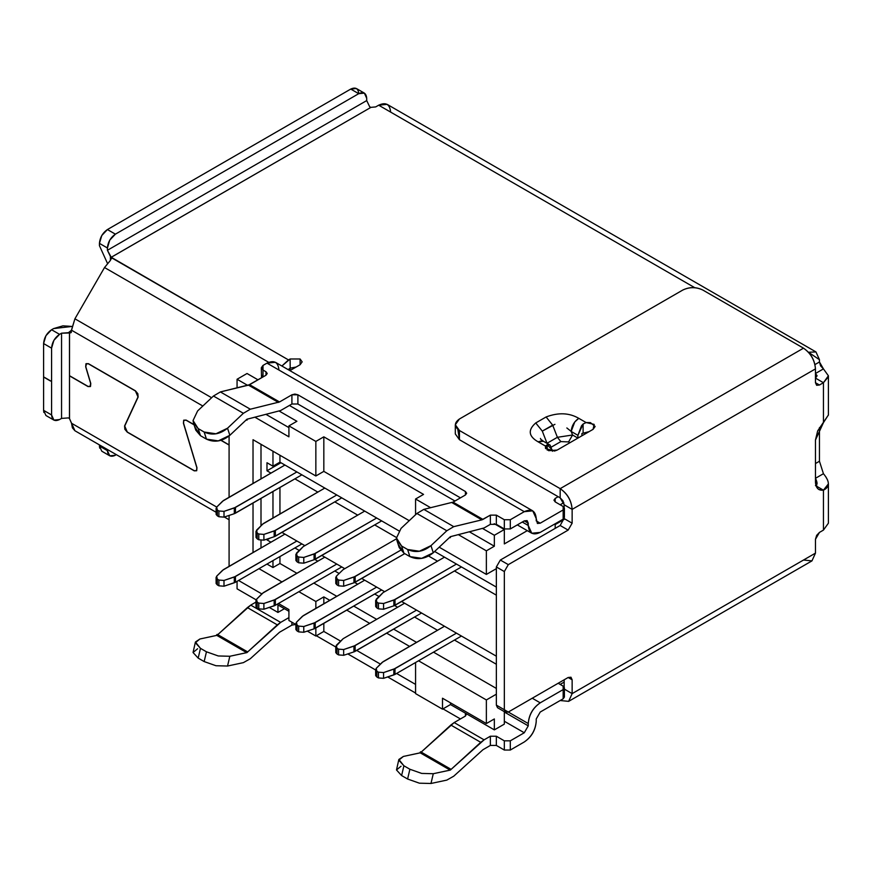 <?xml version="1.0" encoding="UTF-8"?>
<svg xmlns="http://www.w3.org/2000/svg" width="872" height="872" viewBox="0 0 872 872"><rect width="100%" height="100%" fill="white"/><g stroke="black" fill="none" stroke-linecap="round" stroke-linejoin="round"><path stroke-width="1.31" d="M555.181 523.767L555.181 528.378L555.181 523.767M291.052 369.957L289.133 368.856L291.052 369.957M288.915 436.828L288.915 425.885L296.894 421.285L288.915 425.885L288.915 436.828L255.06 417.285L288.915 436.828M288.915 427.618L266.309 414.56L288.915 427.618M288.915 609.561L278.44 603.5L288.915 609.561L288.915 620.493L288.915 609.561M261.851 593.93L238.547 580.469L261.851 593.93M253.022 439.706L253.022 483.47L253.022 439.706L315.849 475.981L315.849 441.428L288.915 425.885L315.849 441.428L315.849 475.981L323.828 471.371L323.828 436.828L315.849 441.428L323.828 436.828L423.552 494.402L415.573 499.013L415.573 514.72L415.573 499.013L423.552 494.402L323.828 436.828L323.828 471.371L315.849 475.981L253.022 439.706M253.022 503.035L253.022 552.543L253.022 503.035M261 547.943L261 540.433L261 547.943M261 525.707L261 498.435L261 525.707M261 478.859L261 444.317L261 478.859M458.498 534.732L486.369 550.832L494.348 546.221L469.736 532.007L494.348 546.221L494.348 535.277L504.321 529.522L494.195 523.68L504.321 529.522L494.348 535.277L482.816 528.617L494.348 535.277L494.348 546.221L486.369 550.832L458.498 534.732M486.369 723.553L442.496 698.221L442.496 709.165L450.475 704.554L450.475 702.832L450.475 704.554L442.496 709.165L442.496 698.221L486.369 723.553L486.369 699.943L418.549 660.791L486.369 699.943L496.353 694.188L486.369 699.943L486.369 723.553L494.348 718.953L486.369 723.553M415.573 662.513L415.573 693.611L442.496 709.165L415.573 693.611L415.573 662.513M486.369 574.43L486.369 550.832L486.369 574.43L439.194 547.191L486.369 574.43L496.353 568.675L486.369 574.43M430.681 507.733L415.573 499.013L430.681 507.733M229.085 435.978L229.085 497.28L229.085 435.978M229.085 515.428L229.085 566.364L229.085 515.428M288.915 620.493L295.859 624.505L288.915 620.493M307.282 631.099L315.849 636.037L315.849 627.971L315.849 636.037L323.828 631.437L323.828 623.36L323.828 631.437L315.849 636.037L307.282 631.099M315.849 608.394L315.849 601.495L298.878 591.696L315.849 601.495L315.849 608.394M281.928 581.918L258.995 568.675L281.928 581.918M323.828 603.784L323.828 596.884L315.849 601.495L323.828 596.884L329.801 600.339L323.828 596.884L323.828 603.784M277.95 604.95L277.95 612.438L284.435 608.689L277.95 612.438L277.95 604.95L288.915 611.283L277.95 604.95M409.24 520.682L323.828 471.371L409.24 520.682M496.353 688.433L433.515 652.158L496.353 688.433M416.554 642.37L393.621 629.126L416.554 642.37M376.671 619.338L353.727 606.095L376.671 619.338M336.777 596.306L313.844 583.063L336.777 596.306M296.883 573.275L279.945 563.497L272.969 567.53L266.974 564.064L272.969 567.53L279.945 563.497L279.945 556.576L279.945 563.497L296.883 573.275M346.751 610.128L369.684 623.371L346.751 610.128M386.645 633.159L409.578 646.392L386.645 633.159M454.966 501.019L289.417 405.447L454.966 501.019M279.378 411.17L296.894 421.285L279.378 411.17M494.348 729.886L450.475 704.554L494.348 729.886L494.348 718.953L494.348 729.886L504.321 724.131L494.348 729.886M415.573 684.4L396.607 673.457L415.573 684.4M380.421 664.115L356.724 650.425L380.421 664.115M340.538 641.084L323.828 631.437L340.538 641.084M272.969 560.609L272.969 567.53L272.969 560.609M279.945 513.979L279.945 487.492L279.945 513.979M272.969 491.525L272.969 518.012L272.969 491.525M279.945 462.16L279.945 455.249L279.945 462.16L272.969 466.193L279.945 462.16L398.896 530.841L279.945 462.16M272.969 451.216L272.969 466.193L272.969 451.216M266.985 539.125L266.985 539.888L270.113 538.078L266.985 539.888L266.985 539.125M266.985 462.738L266.985 470.793L280.948 462.738L266.985 470.793L266.985 462.738L272.969 466.193L266.985 462.738M270.963 542.188L266.985 539.888L270.963 542.188M270.974 473.104L266.985 470.793L270.974 473.104M216.093 508.343L216.125 514.426L217.335 515.832L217.335 510.076L217.335 515.832L218.905 516.736L218.905 510.981L218.905 516.736L224.006 517.118L224.006 511.363L224.006 517.118L234.296 513.695L234.296 507.94L224.006 511.363L218.905 510.981L217.335 510.076L216.125 508.659L216.659 507.123L222.6 501.182L284.937 465.038L223.494 500.506L216.659 507.123L217.335 510.076L218.905 510.981L224.006 511.363L235.462 507.417L235.462 513.172L301.886 474.826L234.296 513.695L224.006 517.118L218.905 516.736L217.335 515.832L216.659 512.878M235.462 507.417L296.894 471.948L234.296 507.94L234.296 513.695L235.462 513.172L235.462 507.417M564.097 519.429L555.181 524.573L564.097 519.429M375.647 600.459L375.69 606.541L376.889 607.947L376.889 602.192L375.647 600.459L383.048 592.633L444.491 557.164L383.048 592.633L376.214 599.238L376.889 602.192L378.459 603.097L383.571 603.489L395.016 599.544L456.459 564.064L393.85 600.056L393.85 605.811L383.571 609.245L378.459 608.852L376.889 607.947L376.214 605.005M461.441 566.953L393.85 605.811L395.016 605.299L395.016 599.544L395.016 605.299L461.441 566.953M335.764 577.438L335.796 583.51L337.006 584.916L337.006 579.161L337.006 584.916L338.565 585.821L338.565 580.065L338.565 585.821L343.677 586.213L343.677 580.458L343.677 586.213L353.967 582.79L353.967 577.024L343.677 580.458L338.565 580.065L335.796 577.755L336.33 576.218L343.165 569.601L396.542 538.776L343.165 569.601L336.33 576.218L337.006 579.161L338.565 580.065L343.677 580.458L355.133 576.512L355.133 582.267L404.75 553.622L353.967 582.79L343.677 586.213L338.565 585.821L337.006 584.916L336.33 581.973M355.133 576.512L400.597 550.254L353.967 577.024L353.967 582.79L355.133 582.267L355.133 576.512M295.87 554.407L295.913 560.478L297.112 561.884L297.112 556.129L295.87 554.407L303.271 546.57L364.714 511.101L303.271 546.57L296.436 553.186L297.112 556.129L298.682 557.034L303.783 557.426L315.239 553.48L376.682 518.012L314.073 553.993L314.073 559.759L303.783 563.181L298.682 562.8L297.112 561.884L296.436 558.941M381.663 520.889L314.073 559.759L315.239 559.235L315.239 553.48L315.239 559.235L381.663 520.889M255.987 531.375L256.019 537.446L257.218 538.863L257.218 533.097L255.987 531.375L262.483 524.214L324.82 488.069L263.388 523.538L256.553 530.154L257.218 533.097L258.788 534.013L263.9 534.394L275.356 530.448L336.788 494.98L274.179 530.972L274.179 536.727L263.9 540.15L258.788 539.768L257.218 538.863L256.553 535.909M341.77 497.858L274.179 536.727L275.356 536.204L275.356 530.448L275.356 536.204L341.77 497.858M378.459 608.852L378.459 603.097L376.889 602.192L376.889 607.947L378.459 608.852L383.571 609.245L383.571 603.489L378.459 603.097L378.459 608.852M393.85 605.811L393.85 600.056L383.571 603.489L383.571 609.245L393.85 605.811M298.682 562.8L298.682 557.034L297.112 556.129L297.112 561.884L298.682 562.8L303.783 563.181L303.783 557.426L298.682 557.034L298.682 562.8M314.073 559.759L314.073 553.993L303.783 557.426L303.783 563.181L314.073 559.759M258.788 539.768L258.788 534.013L257.218 533.097L257.218 538.863L258.788 539.768L263.9 540.15L263.9 534.394L258.788 534.002L258.788 539.768M274.179 536.727L274.179 530.972L263.9 534.394L263.9 540.15L274.179 536.727M237.064 387.898L237.064 379.255L247.038 373.499L258.003 379.832L247.038 373.499L237.064 379.255L237.064 387.898M237.064 588.829L237.064 581.33L237.064 588.829L256.117 599.827L237.064 588.829M294.9 478.859L317.844 492.102L294.9 478.859M334.793 501.891L357.727 515.134L334.793 501.891M374.688 524.922L396.488 537.512L374.688 524.922M428.599 556.042L437.504 561.187L428.599 556.042M454.465 570.975L496.353 595.162L454.465 570.975M281.939 532.4L304.873 545.643L281.939 532.4M321.833 555.431L344.767 568.675L321.833 555.431M361.717 578.463L384.65 591.707L361.717 578.463M401.611 601.495L496.353 656.191L401.611 601.495M504.321 543.921L527.288 530.656L504.321 543.921L504.321 529.522L504.321 543.921M496.353 587.096L434.648 551.475L496.353 587.096M564.162 687.049L564.162 679.8L564.162 687.049M500.343 707.432L496.353 705.132L496.353 566.953L500.343 560.042L560.173 525.5L564.162 518.24L560.173 525.5L500.343 560.042L496.353 566.953L496.353 705.132L497.52 707.715L505.498 712.315L504.332 709.732L496.353 705.132L504.332 709.732L504.332 571.552L496.353 566.953L504.332 571.552L508.311 564.642L500.343 560.042L508.311 564.642L568.152 530.1L560.173 525.5L568.152 530.1L572.141 523.189L564.162 518.589L572.141 523.189L572.141 509.379L564.162 504.768L564.162 507.406L564.162 504.768L560.173 497.858L562.996 500.833L564.162 504.768L572.141 509.379L572.141 523.189L568.152 530.1L508.311 564.642L504.332 571.552L504.332 709.732L508.311 712.043L505.498 712.315M815.462 382.71L816.639 385.293L819.451 385.01L815.462 382.71L819.451 385.01L823.441 382.71L815.462 378.099L817.119 375.799L815.462 373.499L817.119 375.799L815.462 378.099L823.441 382.71L819.451 385.01L815.462 382.71L815.462 368.889L815.462 382.71M288.163 369.641L290.18 368.169L290.114 358.992L288.49 359.929L281.896 366.022L290.114 358.992L290.18 368.158L296.099 367.047L290.18 368.169M504.321 724.131L504.321 711.639L504.321 724.131M294.9 547.943L299.194 550.428L294.9 547.943M314.825 559.453L317.833 561.187L314.825 559.453M334.783 570.975L339.088 573.46L334.783 570.975M354.719 582.485L357.716 584.218L354.719 582.485M374.677 594.006L378.971 596.492L374.677 594.006M394.613 605.517L397.61 607.25L394.613 605.517M414.56 617.038L437.504 630.271L414.56 617.038M454.454 640.059L496.353 664.257L454.454 640.059M216.082 577.428L216.114 583.51L217.324 584.916L217.324 579.161L217.324 584.916L218.894 585.821L218.894 580.065L218.894 585.821L223.995 586.213L223.995 580.447L223.995 586.213L234.285 582.779L234.285 577.024L234.285 582.779L235.451 582.267L235.451 576.501L296.883 541.032L234.285 577.024L223.995 580.447L218.894 580.065L217.324 579.161L216.114 577.744L216.648 576.207L222.589 570.266L284.926 534.122L223.483 569.601L216.648 576.207L217.324 579.161L218.894 580.065L223.995 580.447L235.451 576.501L235.451 582.267L301.875 543.91L235.451 582.267L223.995 586.213L218.894 585.821L217.324 584.916L216.648 581.962M568.631 701.361L811.963 560.881L815.462 553.131L572.141 693.622L568.631 701.361L560.173 700.521L568.631 701.361L572.141 693.622L572.141 679.8L572.141 693.622L564.162 689.011L572.141 693.622L815.462 553.131L815.462 539.31L816.639 535.386L819.451 532.411L823.441 530.1L819.451 532.411L815.462 539.31L815.462 553.131L811.963 560.881L803.494 560.042M572.141 679.8L568.152 677.5L572.141 679.8L570.975 677.217L568.152 677.5L508.311 712.043L568.152 677.5L570.975 677.217L572.141 679.8M828.4 414.996L817.663 430.899L815.462 440.055L815.462 481.965L817.663 488.582L818.884 489.53L823.441 490.162L815.462 485.551L823.441 490.162C818.437 490.74 815.778 488.004 815.462 481.965L815.462 440.055L823.441 422.648L823.441 382.71L828.4 375.799L823.441 368.889L815.462 373.499L823.441 368.889L828.4 375.799L828.291 376.9L823.441 382.71L823.441 422.648L828.378 414.985M815.952 485.541L817.108 483.317L815.484 478.347M300.088 364.747L302.159 361.869L300.088 358.992L290.114 358.992L300.088 358.992L300.088 364.747L289.886 370.633L300.088 364.747M111.627 258.657L111.213 257.251L288.49 359.929L111.529 257.752L110.417 260.39L104.52 267.53L268.663 362.294L104.52 267.53L74.916 318.803L211.634 397.741L74.916 318.803L71.526 330.205L202.838 406.025L71.526 330.205L68.408 332.69L70.643 332.832L74.916 318.803L104.52 267.53L110.417 260.39L110.417 256.466L111.311 257.218L370.698 107.496L111.409 257.196M536.236 520.889L536.236 518.589L537.403 523.473L540.226 523.189L536.236 520.889L540.226 523.189L563.159 509.946L563.159 506.49L555.181 501.891L555.181 498.435L558.178 496.702L555.181 498.435L553.949 500.157L555.181 501.891L563.159 506.49L564.402 508.223L563.159 509.946L563.159 519.156L540.226 532.4L563.159 519.156L564.402 517.434L564.402 508.223M694.799 287.706L378.677 105.196L375.679 106.918L370.796 107.376L375.679 106.918L378.677 105.196L694.799 287.706M269.295 607.435L277.95 612.438L269.295 607.435M247.626 385.348L237.064 379.255L247.626 385.348M71.689 330.978L69.531 333.191L69.477 418.549L71.526 423.247L216.714 507.079L71.526 423.247L72.409 427.858L74.916 430.746L216.093 512.256L74.916 430.746L216.093 512.256L74.916 430.746L69.477 418.549L68.408 417.906L69.531 418.407L69.477 332.984L61.552 333.191L61.552 418.407L68.408 417.906L61.552 418.407L59.558 419.552L61.552 418.407L61.552 333.191L68.408 332.69L71.526 330.891M224.344 517.009L229.085 519.756L224.344 517.009M564.162 682.1L560.173 684.4L564.162 682.1M563.159 695.344L563.159 698.799L540.226 712.043L563.159 698.799L564.402 697.066L564.402 687.855L563.159 689.589L563.159 698.799L563.159 689.589L540.226 702.832C533.01 707.868 529.021 714.778 528.258 723.553L528.258 725.853L524.268 732.763L510.305 740.829L510.305 750.04L524.268 741.974C531.484 736.938 535.473 730.028 536.236 721.253L536.236 718.953L540.226 712.043L536.236 718.953L536.236 721.253C535.572 730.082 531.582 736.993 524.268 741.974L510.305 750.04L510.305 740.829L524.268 732.763L528.258 725.853L528.258 723.553C528.923 714.724 532.912 707.813 540.226 702.821L563.159 689.589L563.159 686.133L564.402 687.855M455.315 424.74L455.315 433.951L459.446 439.706L459.446 430.495L459.446 439.706L560.173 497.858L560.173 488.647L459.446 430.495L455.315 424.74L459.446 418.985L682.831 290.016C689.48 286.812 696.129 286.812 702.778 290.016L803.494 348.168L560.173 488.647C567.487 493.639 571.476 500.539 572.141 509.379L815.462 368.889C814.808 360.06 810.818 353.149 803.494 348.168C810.72 353.204 814.71 360.114 815.462 368.889L572.141 509.379C571.378 500.604 567.389 493.694 560.173 488.647L560.173 497.858L459.446 439.706L457.789 429.34M828.378 483.927L823.441 490.162L823.441 530.1L828.4 523.189L823.441 530.1L823.441 490.162C829.991 487.067 829.991 481.573 823.441 473.703L815.462 478.303C817.544 482.598 817.544 485.006 815.462 485.551M589.091 431.651L581.907 433.493L589.091 431.651M53.574 328.591L62.969 325.834L71.929 326.444L53.574 328.591L51.579 329.736L53.574 328.591M563.803 502.664L560.173 504.768L563.813 502.675M563.159 515.701L563.159 509.946L540.226 523.189M532.727 510.839L275.443 362.294L266.985 363.134L524.268 511.679L510.305 519.734L524.268 511.679L532.727 510.839L536.236 518.589C535.473 510.687 531.484 508.387 524.268 511.679L266.985 363.134L262.995 365.433L262.995 376.944L262.995 370.044L261.338 367.733L262.995 365.433L266.985 363.134C274.2 359.842 278.19 362.142 278.953 370.044M555.181 501.891L555.181 498.435L555.181 501.891M814.949 364.583L819.451 361.978L819.451 359.678L808.442 352.255L815.952 351.928L819.451 359.678L819.451 361.978L814.949 364.583M815.952 351.928L387.135 104.357L378.666 105.196C385.893 101.904 389.882 104.215 390.634 112.106M370.698 107.496L369.695 106.776L370.796 107.376M111.213 257.251L107.419 250.286L107.419 247.986L99.441 243.375C99.953 237.522 102.613 232.922 107.419 229.554L350.751 89.075C355.558 86.884 358.218 88.421 358.73 93.686L364.365 93.119L366.709 98.285C366.196 93.021 363.537 91.484 358.73 93.675L115.398 234.165C110.591 237.522 107.932 242.133 107.419 247.986L107.419 250.286L366.709 100.585L366.709 98.285L366.709 100.585L369.695 106.776L366.709 100.585L107.419 250.286L110.417 256.466L110.417 260.39M510.305 519.734L510.305 528.944L524.268 520.889L527.091 520.606L528.258 525.489C529.021 533.392 533.01 535.691 540.226 532.4L531.767 533.239L528.258 525.489L522.274 522.034L528.258 525.489L528.258 523.189L524.268 520.889L528.258 523.189L527.091 520.606L524.268 520.889L510.305 528.944L504.321 528.944L496.342 524.345L490.358 524.345L484.091 527.963L490.358 524.345L496.342 524.345L504.321 528.944L510.305 528.944L510.305 519.734L504.321 519.734L510.305 519.734M558.178 683.256L563.159 686.133L558.178 683.256M532.247 698.221L540.226 702.832L532.247 698.221M825.653 476.559L827.604 480.091M593.08 429.34L595.151 426.463L590.409 422.615L586.115 422.56L583.106 424.032L583.106 432.795L583.106 424.032L577.918 435.335L577.918 438.093L577.918 435.335L581.493 425.841L583.106 424.032L586.115 422.56L594.159 424.392L593.08 429.34L557.175 450.072L593.08 429.34M581.907 435.793L581.907 433.493L581.907 435.793M552.401 451.26L552.401 450.072L547.213 444.764L547.213 450.072L547.213 444.764L545.425 446.05L545.534 448.524L554.505 451.042L557.175 450.072L548.597 450.693L545.425 446.05L538.078 441.81C528.497 436.294 527.713 430.005 535.735 422.953L546.101 416.969C558.331 412.336 569.22 412.783 578.768 418.32L586.115 422.56L578.768 418.32L574.757 421.961L571.182 431.444L577.918 435.335L571.182 431.444L572.566 435.008L577.918 438.093L572.566 435.008L568.577 441.919L569.939 442.704L568.577 441.919L560.849 441.592L551.725 446.856L560.849 441.592L568.577 441.919L572.566 435.008L571.182 431.444C571.672 425.885 574.19 421.514 578.768 418.32C569.22 412.783 558.331 412.336 546.101 416.969L535.735 422.953C527.713 430.005 528.497 436.294 538.078 441.81L545.425 446.05L547.213 444.764L550.178 445.167L552.401 451.26M823.441 368.889L819.451 361.978L820.617 365.913L823.441 368.889M819.451 461.244L819.451 427.596L819.451 461.244L815.462 463.544L819.451 461.244L823.441 473.703L819.451 461.244M815.462 478.303L823.441 473.703M50.576 380.901L43.6 376.878L43.6 343.557C44.112 337.704 46.772 333.104 51.579 329.736L59.558 334.347L61.552 333.191L59.558 334.347C54.74 337.704 52.08 342.315 51.579 348.168L51.579 414.952C52.08 420.217 54.74 421.754 59.558 419.552L53.911 420.119L51.579 414.952L43.6 410.341L43.6 377.031L50.576 381.053M69.531 375.876L88.061 386.579L69.531 375.799L88.061 386.416L90.394 386.329L90.644 383.429L85.685 366.796L85.947 363.766L88.399 363.657L135.422 390.82L138.125 397.065L124.718 426.059L127.29 432.022L194.26 470.695L196.592 470.597L196.832 467.697L183.425 423.214L183.687 420.184L186.128 420.086L193.998 424.631L186.128 420.086L183.687 420.184L183.425 423.214L196.832 467.697L196.592 470.597L194.26 470.695L127.29 432.022L124.958 429.242L124.718 426.059L138.125 397.065L137.863 393.73L135.422 390.82L88.399 363.657L85.947 363.766L85.685 366.796L90.644 383.429L90.045 386.612L88.061 386.416L69.531 375.723M43.84 412.456L43.6 410.341L45.933 415.508L53.911 420.119M107.452 263.344L99.441 245.675L107.452 263.344M460.449 497.858L297.897 404.009L291.913 404.009L280.653 410.516L291.913 404.009L297.897 404.009L460.449 497.858M261.338 367.733L261.535 377.794L262.995 374.644M450.355 536.705L450.366 537.621L450.355 536.705L433.275 552.761L421.699 558.331L409.895 556.598C417.841 560.227 425.634 558.952 433.275 552.761L430.975 545.654C423.334 551.845 415.541 553.12 407.595 549.491L409.895 556.598L403.91 553.142L401.611 546.036L396.923 540.498L396.488 538.002L401.055 528.378L396.488 538.002L401.611 546.036L407.595 549.491L419.399 551.224L430.975 545.654L446.813 530.754L416.892 513.477L446.813 530.754L453.745 526.655L423.836 509.379L453.745 526.655L481.835 519.865L451.925 502.599L481.835 519.865L482.957 519.407L453.037 502.13L423.836 509.379L416.892 513.477L401.055 528.378L416.892 513.477L423.836 509.379L453.037 502.13L465.43 494.98L466.673 493.247L465.43 491.525L297.897 394.798L291.913 394.798L279.52 401.959L249.599 384.683L220.398 391.931L213.455 396.019L197.617 410.93L213.455 396.019L220.398 391.931L248.487 385.141L265.982 375.222L267.224 373.499L265.982 371.766L262.995 370.044L265.982 371.766L265.982 375.222L249.599 384.683L279.52 401.959L291.913 394.798L294.9 394.079L297.897 394.798L465.43 491.525L466.673 493.247L465.43 494.98L453.037 502.13L482.957 519.407L490.358 515.134L496.342 515.134L504.321 519.734L504.321 528.944L504.321 519.734L496.342 515.134L496.342 524.345L496.342 515.134L490.358 515.134L490.358 524.345L490.358 515.134L481.835 519.865L453.745 526.655L446.813 530.754L430.975 545.654L433.275 552.761L450.355 536.705L484.091 527.963L450.366 536.683M364.365 93.119L356.386 88.519L350.751 89.075L107.419 229.554L101.784 235.516L99.441 243.375L99.441 245.675L99.441 243.375L107.419 247.986L109.763 240.116L115.398 234.165L358.73 93.675L350.751 89.075L358.73 93.686M99.441 444.905L99.441 446.039L107.419 450.65L107.419 449.516L107.419 450.65C107.932 455.914 110.591 457.451 115.398 455.249L109.763 455.816L107.419 450.65L99.441 446.039L99.441 444.905M508.311 712.043L528.258 723.553L508.311 712.043M504.321 712.043L528.258 725.853L504.321 712.043M504.321 721.253L524.268 732.763L504.321 721.253M255.976 602.094L250.733 605.114L280.653 622.39L288.915 617.616L280.653 622.39L250.733 605.114L255.976 602.094M466.585 713.863L465.43 716.065L454.17 722.572L484.091 739.848L490.358 736.219L496.342 736.219L504.321 740.829L510.305 740.829L504.321 740.829L504.321 750.04L510.305 750.04L504.321 750.04L496.342 745.429L490.358 745.429L482.957 749.713L490.358 745.429L490.358 736.219L484.091 739.848L454.17 722.572L465.43 716.065L465.43 713.187L465.43 716.065L466.585 713.863M460.449 718.953L442.998 708.871L460.449 718.953M415.573 693.044L387.702 676.944L415.573 693.044M375.647 669.99L347.808 653.913L375.647 669.99M335.753 646.959L316.34 635.753L335.753 646.959M295.739 624.439L291.913 625.104L279.52 632.255L291.913 625.104L291.913 622.227L291.913 625.104L295.739 624.439M295.859 623.491L295.902 629.562L297.101 630.979L297.101 625.213L297.101 630.979L298.671 631.884L298.671 626.118L298.671 631.884L303.772 632.265L303.772 626.51L303.772 632.265L314.062 628.843L314.062 623.088L314.062 628.843L315.228 628.32L315.228 622.564L376.671 587.096L314.062 623.088L303.772 626.51L298.671 626.118L297.101 625.213L295.902 623.807L296.425 622.27L302.366 616.33L364.703 580.185L303.26 615.654L296.425 622.27L297.101 625.213L298.671 626.118L303.772 626.51L315.228 622.564L315.228 628.32L381.653 589.973L314.062 628.843L303.772 632.265L298.671 631.884L297.101 630.979L296.425 628.025M255.976 600.459L256.008 606.541L257.207 607.947L257.207 602.192L257.207 607.947L258.777 608.852L258.777 603.097L258.777 608.852L263.889 609.234L263.889 603.479L263.889 609.234L274.168 605.811L274.168 600.056L274.168 605.811L275.345 605.288L275.345 599.533L336.777 564.064L274.168 600.056L263.889 603.479L258.777 603.097L257.207 602.192L256.008 600.775L256.542 599.238L262.483 593.298L324.809 557.154L263.377 592.622L256.542 599.238L257.207 602.192L258.777 603.097L263.889 603.479L275.345 599.533L275.345 605.288L341.77 566.942L275.345 605.288L263.889 609.234L258.777 608.852L257.207 607.947L256.542 604.994M375.647 669.554L375.679 675.626L376.878 677.032L376.878 671.277L376.878 677.032L378.448 677.936L378.448 672.181L378.448 677.936L383.56 678.329L383.56 672.574L383.56 678.329L393.839 674.895L393.839 669.14L393.839 674.895L395.005 674.383L395.005 668.628L456.448 633.159L393.839 669.14L383.56 672.574L378.448 672.181L376.878 671.277L375.679 669.87L376.214 668.334L382.143 662.393L444.48 626.249L383.048 661.717L376.214 668.334L376.878 671.277L378.448 672.181L383.56 672.574L395.005 668.628L395.005 674.383L461.43 636.037L395.005 674.383L383.56 678.329L378.448 677.936L376.878 677.032L376.214 674.089M335.753 646.523L335.785 652.594L336.995 654L336.995 648.245L335.753 646.523L343.154 638.686L404.586 603.217L343.154 638.686L336.32 645.302L336.995 648.245L338.565 649.149L343.666 649.542L355.122 645.596L416.554 610.128L353.956 646.108L353.956 651.875L343.666 655.297L338.565 654.916L336.995 654L336.32 651.057M421.547 613.005L353.956 651.875L355.122 651.351L355.122 645.596L355.122 651.351L421.547 613.005M803.494 348.168L702.778 290.016C696.129 286.91 689.48 286.91 682.831 290.016L459.446 418.985C454.072 422.822 454.072 426.659 459.446 430.495L560.173 488.647L803.494 348.168M540.749 439.248L543.441 441.276L542.09 440.818L538.078 441.81L543.441 441.276L550.178 445.167M43.6 343.557L43.6 376.878L50.576 380.999L43.6 377.031L43.6 410.341L51.579 414.952L51.579 348.168L43.6 343.557L51.579 348.168L53.911 340.298L59.558 334.347L51.579 329.736L45.933 335.698L43.6 343.557M88.061 386.579L90.503 386.47L90.775 383.44L85.805 366.807L86.056 363.907L88.399 363.82L135.422 390.972L137.754 393.752L138.005 396.934L124.587 425.928L124.849 429.264L127.29 432.174L194.26 470.847L196.701 470.738L196.963 467.708L183.556 423.225L183.796 420.337L186.128 420.239L194.053 424.817L186.128 420.239L183.796 420.337L183.556 423.225L196.963 467.708L196.701 470.738L194.26 470.847L127.29 432.174L124.587 425.928L138.005 396.934L135.422 390.972L88.399 363.82L86.415 363.624L85.805 366.807L90.775 383.44L90.503 386.47L88.061 386.579M220.867 440.295L229.085 445.047L220.867 440.295M229.085 444.894L221.041 440.251L229.085 444.894M465.43 491.525L465.43 494.98L465.43 491.525M297.897 394.798L297.897 404.009L297.897 394.798M291.913 394.798L291.913 404.009L291.913 394.798M246.918 419.258L280.653 410.516L246.929 419.236L229.837 435.313L246.918 419.258L246.929 420.173L246.918 419.258M279.52 401.959L250.308 409.208L243.375 413.295L227.538 428.207L229.837 435.313L227.538 428.207L243.375 413.295L250.308 409.208L279.52 401.959M265.982 371.766L265.982 375.222L265.982 371.766M248.487 385.141L278.408 402.417L248.487 385.141M107.419 229.554L115.398 234.165L107.419 229.554M99.691 448.154L99.441 446.039L101.784 451.206L109.763 455.816M195.415 642.021L193.05 652.507L198.173 658.109L200.473 648.343L195.415 642.021L199.917 638.991L217.008 635.317L250.733 605.114L247.397 607.599L277.307 624.864L280.653 622.39L246.918 652.594L229.837 656.267L227.538 666.034L243.375 662.644L250.308 658.731L279.52 632.255L250.308 658.731L243.375 662.644L227.538 666.034L215.962 665.728L204.157 661.565L198.173 658.109L193.05 652.507L197.617 648.757M217.411 634.631L216.79 634.598L217.15 635.208M247.321 651.907L246.525 652.354L247.321 651.907M398.853 759.468L396.488 769.965L401.611 775.557L403.91 765.79L398.853 759.468L403.355 756.449L420.446 752.776L454.17 722.572L450.835 725.046L480.745 742.323L484.091 739.838L450.355 770.052L433.275 773.715L430.975 783.481L446.813 780.102L453.745 776.189L482.957 749.713L453.745 776.189L446.813 780.102L430.975 783.481L419.399 783.187L407.595 779.012L401.611 775.557L396.488 769.965L401.055 766.216M420.042 752.536L420.664 751.806L420.042 752.536M450.759 769.355L449.963 769.812L450.759 769.355M496.342 736.219L490.358 736.219L490.358 745.429L496.342 745.429L496.342 736.219L496.342 745.429L504.321 750.04L504.321 740.829L496.342 736.219M338.565 649.149L336.995 648.245L336.995 654L338.565 654.916L338.565 649.149L338.565 654.905L343.666 655.297L343.666 649.542L338.565 649.149M353.956 651.875L353.956 646.108L343.666 649.542L343.666 655.297L353.956 651.875M554.941 424.326L542.297 431.117L547.017 443.281L542.297 431.117L535.735 422.953L542.297 431.117L552.663 425.133L546.101 416.969L552.663 425.133L557.393 437.297L572.566 435.008L557.393 437.297L560.849 441.592L557.393 437.297L546.973 443.314M540.814 439.401L540.433 438.431M566.844 427.956L571.182 431.444M450.148 537.675L450.508 536.651L450.366 537.621M396.923 540.498L399.223 547.616L403.91 553.142L398.787 545.109M246.929 420.173L246.809 419.345L247.147 419.966M220.398 391.931L250.308 409.208L220.398 391.931M213.455 396.019L243.375 413.295L213.455 396.019M193.486 423.051L195.786 430.158L200.473 435.684L198.173 428.577L193.486 423.051L193.05 420.544L197.617 410.93L193.05 420.544L198.173 428.577L204.157 432.032L215.962 433.776L227.538 428.207C219.897 434.387 212.103 435.662 204.157 432.032L206.457 439.139C214.403 442.769 222.197 441.494 229.837 435.313L218.262 440.883L206.457 439.139L200.473 435.684L195.35 427.651M246.929 651.667L247.038 652.507L246.711 651.864M217.008 635.317L216.79 634.598M246.929 652.616L277.307 624.864L247.397 607.599L217.008 635.339L199.917 638.991L195.35 642.74L200.473 648.343L206.457 651.798L218.262 655.962L229.837 656.267L246.918 652.616M229.837 656.267L218.262 655.962L206.457 651.798L204.157 661.565L215.962 665.728L227.538 666.034L229.837 656.267M450.584 769.071L450.214 770.096L420.326 752.819L420.664 751.806M420.326 752.819L420.446 751.849M450.366 769.126L450.214 770.096M450.366 770.063L480.745 742.323L450.835 725.046L420.446 752.787M420.435 752.798L403.355 756.449L398.787 760.199L403.91 765.79L409.895 769.246L421.699 773.42L433.275 773.715L450.355 770.074M433.275 773.715L421.699 773.42L409.895 769.246L407.595 779.012L419.399 783.187L430.975 783.481L433.275 773.715M547.017 443.281L557.393 437.297L552.663 425.133M401.611 546.036L403.91 553.142L409.895 556.598L407.595 549.491L401.611 546.036M198.173 428.577L200.473 435.684L206.457 439.139L204.157 432.032L198.173 428.577M200.473 648.343L198.173 658.109L204.157 661.565L206.457 651.798L200.473 648.343M403.91 765.79L401.611 775.557L407.595 779.012L409.895 769.246L403.91 765.79M104.902 448.055L74.916 430.746M71.351 332.417L70.643 332.832M828.4 483.851L828.4 523.189M828.4 375.799L828.4 415.159M531.767 533.239L517.314 524.9M247.212 651.646L217.292 634.369M246.645 652.616L216.725 635.35M420.162 752.798L450.083 770.074M420.729 751.828L450.65 769.093"/></g></svg>
